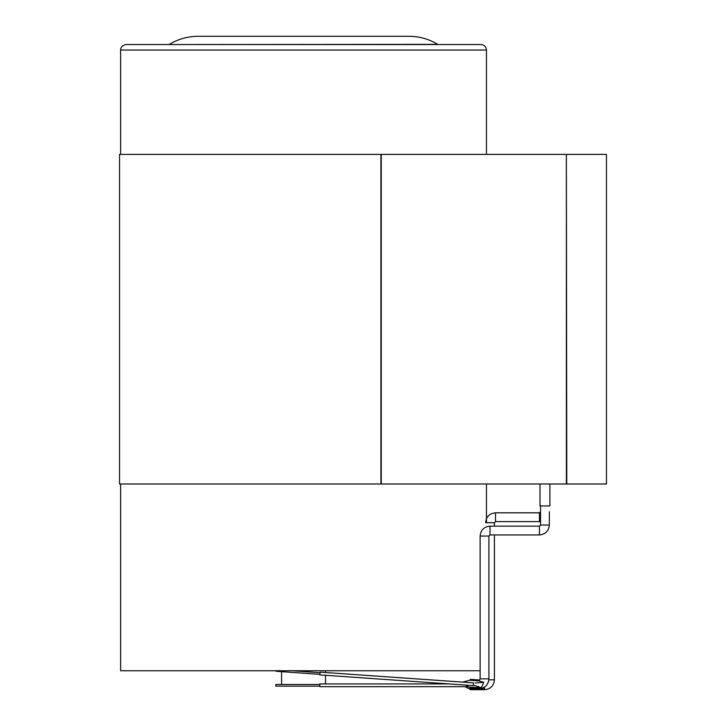 <?xml version="1.0" encoding="UTF-8"?>
<svg xmlns="http://www.w3.org/2000/svg" width="726" height="726" viewBox="0 0 726 726"><rect width="100%" height="100%" fill="white"/><g stroke="black" fill="none" stroke-linecap="round" stroke-linejoin="round"><path stroke-width="1.09" d="M486.465 522.711L486.465 483.988M486.465 154.402L486.465 50.03L120.634 50.03C120.425 50.384 120.271 45.547 126.124 44.54L480.975 44.54C484.315 44.867 486.148 46.7 486.465 50.03M480.131 670.751L120.634 670.751L120.634 483.988M319.812 684.482L275.871 684.482L275.871 686.134L319.812 686.134L319.812 684.482L281.579 684.482L281.579 671.659M325.52 683.928L325.52 675.28M325.52 672.512L325.52 670.751M169.412 44.34C178.206 39.032 187.744 36.354 198.016 36.3L409.083 36.3C419.356 36.354 428.894 39.032 437.687 44.34L168.695 44.54M438.404 44.54L437.687 44.34M549.891 483.988L549.891 505.958L539.999 505.958L539.999 483.988M468.569 686.678L319.821 686.678L319.821 683.928L449.212 683.928M319.821 686.678L319.64 686.134M275.871 686.134L275.871 684.482M464.949 686.678L469.432 688.838C470.702 689.954 470.693 689.954 469.432 688.838C470.702 689.954 470.693 689.954 469.432 688.838L465.039 686.678M463.016 682.131L320.066 672.149L473.497 682.876L473.406 685.072M469.613 680.235C471.074 679.119 471.056 679.119 469.577 680.235L478.87 680.888L483.779 682.313L481.311 687.776L473.37 685.072L473.497 682.876M473.524 682.876L463.37 682.141M320.066 672.149L319.876 674.89L473.307 685.616M292.397 670.751L320.03 672.684L292.197 670.751M276.134 670.751L276.098 671.278L319.912 674.336M481.311 687.776L469.096 687.123C470.412 688.439 470.421 688.439 469.132 687.123M490.014 526.141L490.014 534.935L488.916 536.033L480.131 536.033C480.712 530.025 484.006 526.731 490.014 526.141L539.454 526.141L540.552 525.043L549.337 525.043C548.756 531.051 545.453 534.345 539.454 534.935L539.454 526.141L539.454 534.935L490.014 534.935L488.916 536.033L488.916 678.855C488.398 684.79 485.095 688.085 479.033 688.738L470.094 688.139M463.424 682.141L462.716 682.113M462.707 682.113L469.577 680.235M469.096 687.123L465.847 685.09M483.779 682.313L475.167 682.994M566.77 154.402L606.464 154.402L606.464 483.988L566.38 483.988L566.38 154.402L566.77 483.988M381.259 483.988L119.536 483.988L119.536 154.402L381.259 154.402L381.259 483.988L566.38 483.988M381.259 154.402L566.38 154.402M484.541 687.059L484.523 689.7L470.394 689.7M484.532 688.838L469.459 688.838M488.87 679.808L494.406 679.808C493.825 685.816 490.531 689.11 484.523 689.7M495.504 512.819L495.504 521.613L539.454 521.613L539.454 512.819L495.504 512.819C489.478 513.427 486.184 516.721 485.621 522.711L494.406 522.711L494.406 526.141M478.47 686.36L478.343 688.711M480.131 536.033L480.131 678.855L478.87 680.888M480.131 678.855L488.916 678.855M380.923 483.988L380.923 154.402M120.634 154.402L120.634 50.03M494.406 534.935L494.406 679.808M494.406 522.711L495.504 521.613M539.454 521.613L540.552 521.549M549.337 511.73L549.337 525.043M539.454 512.819L540.552 511.721M478.951 679.944L470.711 679.373M540.552 505.958L540.552 525.043"/></g></svg>
